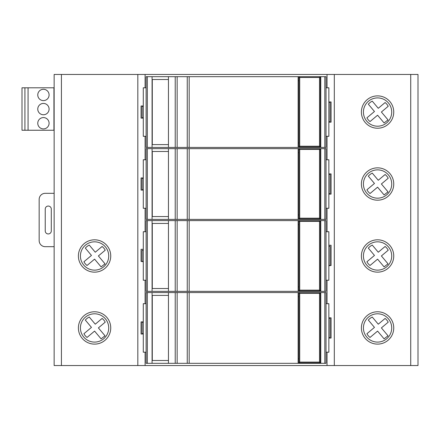 <?xml version="1.0" encoding="UTF-8"?>
<svg xmlns="http://www.w3.org/2000/svg" width="440" height="440" viewBox="0 0 440 440"><rect width="100%" height="100%" fill="white"/><g stroke="black" fill="none" stroke-linecap="round" stroke-linejoin="round"><path stroke-width="0.66" d="M320.326 358.875L320.771 358.875M298.898 358.875L298.127 358.875M298.898 296.615L298.127 296.615M320.326 296.615L320.771 296.615M299.706 293.381L299.706 362.109L319.517 362.109L319.517 293.381L299.706 293.381L298.898 292.567L298.898 362.918L320.326 362.918L320.326 292.567L177.149 292.567L177.149 363.319L298.127 363.319L298.127 292.567M299.706 362.109L298.898 362.918M319.517 362.109L320.326 362.918M319.517 293.381L320.771 292.567L320.771 363.319L318.346 363.319L326.024 363.319L326.024 292.567L320.771 292.567M143.286 322.284L142.076 322.284L142.076 333.603L143.286 333.603M328.856 318.241L330.066 318.241L330.066 337.651L328.856 337.651M147.329 363.319L146.119 363.319L146.119 292.567L147.329 292.567L147.329 363.319L168.454 363.319L168.454 292.567L152.081 292.567L152.081 363.319M326.024 303.688L328.856 303.688L328.856 352.204L326.024 352.204M168.454 292.567L177.149 292.567M175.225 292.567L175.225 363.319L177.149 363.319M175.225 363.319L168.454 363.319M152.081 292.567L147.329 292.567M146.119 352.204L143.286 352.204L143.286 303.688L146.119 303.688M318.346 362.918L318.346 363.319L298.127 363.319M168.454 360.492L168.454 295.4M168.251 295.4L152.284 295.4L152.284 360.492L168.251 360.492M320.326 286.908L320.771 286.908M298.898 286.908L298.127 286.908M298.898 224.648L298.127 224.648M320.326 224.648L320.771 224.648M299.706 221.414L299.706 290.142L319.517 290.142L319.517 221.414L299.706 221.414L298.898 220.605L298.898 290.95L320.326 290.95L320.326 220.605L177.149 220.605L177.149 291.357L298.127 291.357L298.127 220.605M299.706 290.142L298.898 290.95M319.517 290.142L320.326 290.95M319.517 221.414L320.771 220.605L320.771 291.357L318.346 291.357L326.024 291.357L326.024 220.605L320.771 220.605M143.286 250.322L142.076 250.322L142.076 261.437M328.856 246.279L330.066 246.279L330.066 265.485M143.286 261.641L142.076 261.641M147.329 291.357L146.119 291.357L146.119 220.605L147.329 220.605L147.329 291.357L168.454 291.357L168.454 220.605L152.081 220.605L152.081 291.357M328.856 265.683L330.066 265.683M326.024 231.726L328.856 231.726L328.856 280.242L326.024 280.242M168.454 220.605L177.149 220.605M175.225 220.605L175.225 291.357L177.149 291.357M175.225 291.357L168.454 291.357M152.081 220.605L147.329 220.605M146.119 280.242L143.286 280.242L143.286 231.726L146.119 231.726M318.346 290.95L318.346 291.357L298.127 291.357M168.454 288.525L168.454 223.438M168.251 223.438L152.284 223.438L152.284 288.525L168.251 288.525M320.326 214.946L320.771 214.946M298.898 214.946L298.127 214.946M298.898 152.686L298.127 152.686M320.326 152.686L320.771 152.686M299.706 149.452L299.706 218.18L319.517 218.18L319.517 149.452L299.706 149.452L298.898 148.643L298.898 218.988L320.326 218.988L320.326 148.643L177.149 148.643L177.149 219.395L298.127 219.395L298.127 148.643M299.706 218.18L298.898 218.988M319.517 218.18L320.326 218.988M319.517 149.452L320.771 148.643L320.771 219.395L318.346 219.395L326.024 219.395L326.024 148.643L320.771 148.643M143.286 178.36L142.076 178.36L142.076 189.679L143.286 189.679M328.856 174.317L330.066 174.317L330.066 193.721L328.856 193.721M147.329 219.395L146.119 219.395L146.119 148.643L147.329 148.643L147.329 219.395L168.454 219.395L168.454 148.643L152.081 148.643L152.081 219.395M326.024 159.759L328.856 159.759L328.856 208.274L326.024 208.274M168.454 148.643L177.149 148.643M175.225 148.643L175.225 219.395L177.149 219.395M175.225 219.395L168.454 219.395M152.081 148.643L147.329 148.643M146.119 208.274L143.286 208.274L143.286 159.759L146.119 159.759M318.346 218.988L318.346 219.395L298.127 219.395M168.454 216.563L168.454 151.476M168.251 151.476L152.284 151.476L152.284 216.563L168.251 216.563M320.326 142.984L320.771 142.984M298.898 142.984L298.127 142.984M298.898 80.724L298.127 80.724M320.326 80.724L320.771 80.724M299.706 77.489L299.706 146.218L319.517 146.218L319.517 77.489L299.706 77.489L298.898 76.681L298.898 147.026L320.326 147.026L320.326 76.681L177.149 76.681L177.149 147.433L298.127 147.433L298.127 76.681M299.706 146.218L298.898 147.026M319.517 146.218L320.326 147.026M319.517 77.489L320.771 76.681L320.771 147.433L318.346 147.433L326.024 147.433L326.024 76.681L320.771 76.681M143.286 106.398L142.076 106.398L142.076 117.717L143.286 117.717M328.856 102.35L330.066 102.35L330.066 121.759L328.856 121.759M147.329 147.433L146.119 147.433L146.119 76.681L147.329 76.681L147.329 147.433L168.454 147.433L168.454 76.681L152.081 76.681L152.081 147.433M326.024 87.797L328.856 87.797L328.856 136.312L326.024 136.312M168.454 76.681L177.149 76.681M175.225 76.681L175.225 147.433L177.149 147.433M175.225 147.433L168.454 147.433M152.081 76.681L147.329 76.681M146.119 136.312L143.286 136.312L143.286 87.797L146.119 87.797M318.346 147.026L318.346 147.433L298.127 147.433M168.454 144.601L168.454 79.508M168.251 79.508L152.284 79.508L152.284 144.601L168.251 144.601M54.142 246.681L45.232 246.681A6.067 6.067 0 0 1 39.166 240.62L39.166 199.381A6.067 6.067 0 0 1 45.232 193.32L54.142 193.32M45.232 209.083L45.232 230.918A3.03 3.03 0 0 0 48.263 233.948A3.03 3.03 0 0 0 51.299 230.918L51.299 209.083A3.03 3.03 0 0 0 48.263 206.052A3.03 3.03 0 0 0 45.232 209.083M366.911 189.805L374.462 183.464L366.911 189.805A12.128 12.128 0 0 0 370.035 193.523L377.586 187.176L384.093 194.926L388.025 191.873A12.128 12.128 0 0 1 387.541 192.406M374.462 183.464L368.33 176.165A12.128 12.128 0 0 1 372.262 173.113L378.268 180.263L385.11 174.515A12.128 12.128 0 0 1 388.229 178.228L381.392 183.975L388.025 191.873M366.911 261.773L374.462 255.426L366.911 261.773A12.128 12.128 0 0 0 370.035 265.485L377.586 259.138L384.093 266.888L388.025 263.835A12.128 12.128 0 0 1 387.541 264.374M374.462 255.426L368.33 248.127A12.128 12.128 0 0 1 372.262 245.075L378.268 252.225L385.11 246.477A12.128 12.128 0 0 1 388.229 250.195L381.392 255.943L388.025 263.835M83.913 333.735L91.46 327.388L83.913 333.735A12.128 12.128 0 0 0 87.032 337.447L94.584 331.1L101.09 338.85L105.023 335.803A12.128 12.128 0 0 1 104.538 336.336M91.46 327.388L85.327 320.089A12.128 12.128 0 0 1 89.26 317.042L95.266 324.192L102.108 318.445A12.128 12.128 0 0 1 105.226 322.157L98.389 327.905L105.023 335.803M83.913 261.773L91.46 255.426L83.913 261.773A12.128 12.128 0 0 0 87.032 265.485L94.584 259.138L101.09 266.888L105.023 263.835A12.128 12.128 0 0 1 104.538 264.374M91.46 255.426L85.327 248.127A12.128 12.128 0 0 1 89.26 245.075L95.266 252.225L102.108 246.477A12.128 12.128 0 0 1 105.226 250.195L98.389 255.943L105.023 263.835M366.911 117.843L374.462 111.496L366.911 117.843A12.128 12.128 0 0 0 370.035 121.556L377.586 115.214L384.093 122.958L388.025 119.911A12.128 12.128 0 0 1 387.541 120.445M374.462 111.496L368.33 104.198A12.128 12.128 0 0 1 372.262 101.151L378.268 108.301L385.11 102.553A12.128 12.128 0 0 1 388.229 106.266L381.392 112.013L388.025 119.911M366.911 333.735L374.462 327.388L366.911 333.735A12.128 12.128 0 0 0 370.035 337.447L377.586 331.1L384.093 338.85L388.025 335.803A12.128 12.128 0 0 1 387.541 336.336M374.462 327.388L368.33 320.089A12.128 12.128 0 0 1 372.262 317.042L378.268 324.192L385.11 318.445A12.128 12.128 0 0 1 388.229 322.157L381.392 327.905L388.025 335.803M143.286 321.882L141.064 321.882L141.064 334.01L143.286 334.01M363.424 112.057A14.152 14.152 0 0 1 377.57 97.906A14.152 14.152 0 0 1 391.721 112.057A14.152 14.152 0 0 1 377.57 126.203A14.152 14.152 0 0 1 363.424 112.057M361.4 112.057A16.17 16.17 0 0 1 377.57 95.882A16.17 16.17 0 0 1 393.745 112.057A16.17 16.17 0 0 1 377.57 128.227A16.17 16.17 0 0 1 361.4 112.057M143.286 105.991L141.064 105.991L141.064 118.118L143.286 118.118M78.397 255.981A16.17 16.17 0 0 1 94.567 239.811A16.17 16.17 0 0 1 110.743 255.981A16.17 16.17 0 0 1 94.567 272.151A16.17 16.17 0 0 1 78.397 255.981M80.421 255.981A14.152 14.152 0 0 1 94.567 241.83A14.152 14.152 0 0 1 108.719 255.981A14.152 14.152 0 0 1 94.567 270.132A14.152 14.152 0 0 1 80.421 255.981M327.036 352.204L327.036 365.541L418 365.541L418 74.459L410.724 74.459L410.724 365.541M327.036 303.688L327.036 280.242M327.036 231.726L327.036 208.274M327.036 159.759L327.036 136.312M327.036 87.797L327.036 74.459L145.107 74.459L145.107 87.797M54.142 74.459L61.419 74.459L61.419 365.541L54.142 365.541L54.142 74.459M145.107 74.459L61.419 74.459M327.036 74.459L410.724 74.459M328.856 194.128L331.078 194.128L331.078 173.91L328.856 173.91M328.856 265.485L331.078 265.485L331.078 245.267L328.856 245.267M363.424 255.981A14.152 14.152 0 0 1 377.57 241.83A14.152 14.152 0 0 1 391.721 255.981A14.152 14.152 0 0 1 377.57 270.132A14.152 14.152 0 0 1 363.424 255.981M363.424 327.943A14.152 14.152 0 0 1 377.57 313.797A14.152 14.152 0 0 1 391.721 327.943A14.152 14.152 0 0 1 377.57 342.095A14.152 14.152 0 0 1 363.424 327.943M361.4 327.943A16.17 16.17 0 0 1 377.57 311.773A16.17 16.17 0 0 1 393.745 327.943A16.17 16.17 0 0 1 377.57 344.118A16.17 16.17 0 0 1 361.4 327.943M361.4 255.981A16.17 16.17 0 0 1 377.57 239.811A16.17 16.17 0 0 1 393.745 255.981A16.17 16.17 0 0 1 377.57 272.151A16.17 16.17 0 0 1 361.4 255.981M145.107 280.242L145.107 303.688M143.286 249.31L141.064 249.31L141.064 261.437L143.286 261.437M145.107 208.274L145.107 231.726M143.286 177.953L141.064 177.953L141.064 190.08L143.286 190.08M145.107 136.312L145.107 159.759M137.83 74.459L137.83 365.541L145.107 365.541L145.107 352.204M80.421 327.943A14.152 14.152 0 0 1 94.567 313.797A14.152 14.152 0 0 1 108.719 327.943A14.152 14.152 0 0 1 94.567 342.095A14.152 14.152 0 0 1 80.421 327.943M78.397 327.943A16.17 16.17 0 0 1 94.567 311.773A16.17 16.17 0 0 1 110.743 327.943A16.17 16.17 0 0 1 94.567 344.118A16.17 16.17 0 0 1 78.397 327.943M137.83 365.541L61.419 365.541M363.424 184.019A14.152 14.152 0 0 1 377.57 169.868A14.152 14.152 0 0 1 391.721 184.019A14.152 14.152 0 0 1 377.57 198.171A14.152 14.152 0 0 1 363.424 184.019M361.4 184.019A16.17 16.17 0 0 1 377.57 167.849A16.17 16.17 0 0 1 393.745 184.019A16.17 16.17 0 0 1 377.57 200.189A16.17 16.17 0 0 1 361.4 184.019M328.856 122.161L331.078 122.161L331.078 101.948L328.856 101.948M328.856 338.052L331.078 338.052L331.078 317.84L328.856 317.84M327.036 365.541L145.107 365.541M53.938 130.246L53.938 87.797L28.067 87.797L28.067 130.246L54.142 130.246M28.067 130.246L22 130.246L22 87.797L28.067 87.797M49.088 123.244A5.66 5.66 0 0 0 43.428 117.585A5.66 5.66 0 0 0 37.769 123.244A5.66 5.66 0 0 0 43.428 128.904A5.66 5.66 0 0 0 49.088 123.244M49.088 94.947A5.66 5.66 0 0 0 43.428 89.287A5.66 5.66 0 0 0 37.769 94.947A5.66 5.66 0 0 0 43.428 100.606A5.66 5.66 0 0 0 49.088 94.947M24.921 130.246L24.921 87.797M37.769 109.093A5.66 5.66 0 0 0 43.428 114.758A5.66 5.66 0 0 0 49.088 109.093A5.66 5.66 0 0 0 43.428 103.433A5.66 5.66 0 0 0 37.769 109.093M324.814 292.567L324.814 363.319M189.173 292.567L189.173 363.319M187.248 292.567L187.248 363.319M324.814 220.605L324.814 291.357M189.173 220.605L189.173 291.357M187.248 220.605L187.248 291.357M324.814 148.643L324.814 219.395M189.173 148.643L189.173 219.395M187.248 148.643L187.248 219.395M324.814 76.681L324.814 147.433M189.173 76.681L189.173 147.433M187.248 76.681L187.248 147.433M334.312 74.459L334.312 365.541"/></g></svg>
